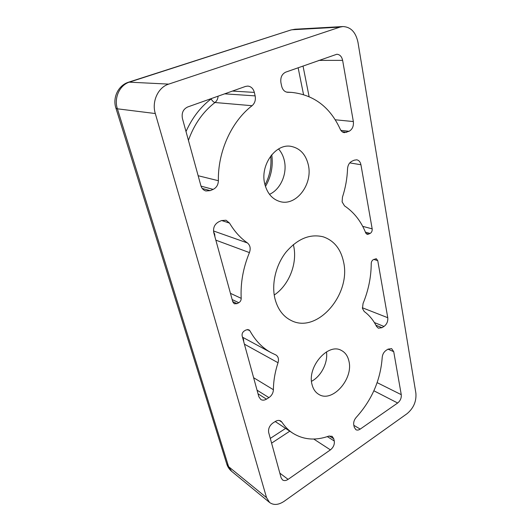 <?xml version="1.0" encoding="UTF-8"?>
<svg xmlns="http://www.w3.org/2000/svg" width="531" height="531" viewBox="0 0 531 531"><rect width="100%" height="100%" fill="white"/><g stroke="black" fill="none" stroke-linecap="round" stroke-linejoin="round"><path stroke-width="0.8" d="M343.55 261.869C351.29 294.181 317.425 333.893 291.446 320.631C283.302 316.702 277.813 309.454 274.998 298.887C271.328 284.092 275.728 265.181 285.997 252.152C297.559 238.731 309.958 233.613 323.193 236.813C333.959 240.523 340.749 248.88 343.55 261.869M274.228 295.037C289.196 285.014 297.745 263.024 293.537 245.428L293.338 244.579M308.345 164.975C312.991 184.264 296.198 206.42 280.069 201.588C272.423 199.344 267.339 193.543 264.823 184.184C259.712 165.486 275.582 143.085 291.194 146.39C300.121 148.302 305.843 154.494 308.345 164.975M269.496 194.339C280.547 189.454 287.444 173.75 284.337 160.634C283.308 156.061 281.377 152.171 278.549 148.965M348.953 361.239C353.527 379.041 332.287 403.009 318.872 394.433C315.46 392.436 313.177 389.13 312.029 384.51C306.984 366.888 328.032 342.721 341.194 350.341C345.223 352.365 347.812 356.002 348.953 361.239M311.524 381.298C321.162 376.346 328.118 362.607 326.472 351.88M362.461 308.458L363.065 303.473C368.428 290.43 371.156 277.109 371.235 263.509C371.328 261.776 372.012 260.502 373.28 259.679L376.28 258.69L377.753 260.635L387.763 317.711C388.088 321.394 386.827 324.302 383.973 326.452L381.955 327.7L378.337 328.191L376.499 326.379C373.446 320.233 369.357 315.275 364.22 311.505L362.461 308.458M342.117 201.886L342.468 197.094C345.489 187.928 347.174 178.509 347.533 168.831C347.825 165.187 349.292 162.652 351.92 161.232L354.223 160.183L356.759 159.804C358.956 160.289 360.343 161.928 360.934 164.743L372.171 228.841C372.364 230.885 371.693 232.419 370.16 233.434L367.187 234.397L365.746 232.983C361.113 221.321 354.044 212.287 344.533 205.882L342.117 201.886M415.886 393.172L357.967 42.281C355.783 32.172 350.765 26.928 342.926 26.55L339.953 27.121L168.705 84.117C158.072 87.336 151.567 101.587 155.304 113.541L266.549 497.653L269.609 502.505C273.717 505.439 278.602 505.008 284.277 501.218L407.078 413.669C413.589 408.186 416.523 401.356 415.886 393.172M330.415 449.876L288.101 479.367C285.937 480.781 284.058 480.953 282.459 479.878L281.098 477.761L268.699 432.606C268.082 428.829 269.482 425.63 272.901 423.015L275.304 421.475C277.374 420.227 279.206 420.081 280.819 421.043L281.941 422.178C284.935 426.698 288.519 430.342 292.687 433.11C303.44 439.827 315.494 440.83 328.828 436.11L332.147 436.316L333.753 438.752L334.271 440.995C334.709 444.447 333.422 447.407 330.415 449.876L313.728 439.031M281.662 86.188L280.932 82.756C280.268 77.599 281.848 74.068 285.678 72.156L336.827 54.248C339.827 54.481 341.758 56.525 342.628 60.375L353.354 121.553C353.805 126.159 352.372 129.405 349.053 131.296L344.367 132.657C342.568 132.392 341.194 131.257 340.252 129.245C330.063 107.056 313.828 94.77 291.559 92.387L287.649 92.301C284.629 91.923 282.631 89.885 281.662 86.188M200.877 185.658L182.425 118.486C181.436 113.003 183.175 109.174 187.635 106.996L245.541 86.42L247.818 86.082C251.11 86.473 253.287 88.584 254.342 92.401L255.145 95.885C255.869 99.967 254.84 103.246 252.059 105.715C231.436 121.513 217.783 151.773 218.374 180.713C218.221 184.815 216.475 187.702 213.15 189.381L210.203 190.636L205.849 190.968C203.38 190.204 201.72 188.432 200.877 185.658M393.723 351.681L401.263 394.666C401.542 398.011 400.347 400.792 397.666 403.009L360.23 429.094C358.611 430.176 357.157 430.369 355.863 429.672L354.243 427.183L353.765 424.959C353.367 422.284 354.19 419.749 356.248 417.353C371.919 399.962 380.568 379.984 382.207 357.429C382.506 354.389 383.787 352.053 386.05 350.42L388.028 349.146L391.632 348.628L393.723 351.681L388.002 349.166M244.413 330.873L246.152 329.91L248.866 329.764L249.922 330.82C255.371 340.683 262.473 347.991 271.215 352.737L275.941 354.987C278.317 356.567 279.014 359.148 278.025 362.733C275.031 371.879 273.485 380.873 273.399 389.721C273.193 393.059 271.699 395.695 268.918 397.619L266.456 399.146C264.372 400.367 262.48 400.48 260.787 399.498L258.836 396.71L242.156 335.964C241.791 333.833 242.548 332.14 244.413 330.873M218.633 221.872L221.5 220.564L226.067 220.239L229.531 223.1C234.43 231.37 240.397 237.988 247.446 242.959C250.201 245.302 250.858 248.515 249.431 252.597C243.171 267.757 240.43 283.003 241.2 298.342C241.193 300.274 240.384 301.734 238.784 302.71L236.999 303.652L234.297 303.785L232.797 301.887L213.787 232.678C212.944 227.852 214.557 224.248 218.633 221.872M243.729 341.698L243.53 339.269L242.521 337.291M214.929 236.819L214.677 234.091L213.608 231.861M265.454 186.467C271.188 176.69 273.286 166.11 271.753 154.72M168.705 84.117L128.754 82.132L290.988 29.968L295.004 29.232L292.143 29.763L339.953 27.121M266.549 497.653L228.602 466.663L231.642 471.329L269.609 502.505M226.724 463.842L228.602 466.663L117.397 108.815L155.304 113.541M290.988 29.968L129.664 82.026C119.701 84.947 113.747 97.903 117.397 108.815L115.937 108.198C112.346 97.651 118.32 85.192 128.754 82.132M271.593 443.146L289.787 431.185M288.101 479.367L279.83 473.141M281.941 422.178L279.346 420.472M287.291 92.268L288.008 92.308M309.088 96.576L303.022 65.997M353.354 121.553L335.227 119.78M318.806 60.388L342.628 60.375M198.149 175.728L218.374 180.713M252.059 105.715L214.975 102.51C202.922 111.842 194.074 124.46 188.432 140.363M401.263 394.666L377.143 382.639M360.23 429.094L353.852 425.358M373.884 390.783L397.666 403.009M387.763 317.711L362.361 307.768M373.778 259.407L377.753 260.635M253.619 377.714L273.399 389.721M278.025 362.733L244.406 344.154M249.922 330.82L247.393 329.505M230.447 293.331L241.2 298.342M249.431 252.597L215.845 240.151M213.502 230.965L247.446 242.959M229.531 223.1L221.613 220.511M372.171 228.841L362.706 226.352M349.763 162.891L360.934 164.743M327.342 436.628L334.271 440.995M270.292 438.407L285.605 428.411M333.753 438.752L329.313 435.964M342.196 131.774L346.703 132.299M303.526 94.518L298.13 67.736M349.053 131.296L340.869 130.361M202.245 188.478L210.203 190.636M213.15 189.381L201.023 186.135M186.009 131.522C192.268 117.709 200.638 106.85 211.132 98.945C212.36 101.009 213.641 102.198 214.975 102.51C216.86 100.99 217.902 98.879 218.095 96.177M224.666 93.841L255.145 95.885M254.342 92.401L232.452 91.073M383.973 326.452L374.362 322.543M375.902 325.218L381.955 327.7M258.046 393.823L266.456 399.146M268.918 397.619L257.044 390.179M232.717 301.588L236.999 303.652M238.784 302.71L232.153 299.55M370.16 233.434L365.408 232.153M365.972 233.434L368.74 234.184M211.132 98.945L211.643 98.467M264.996 184.881C269.801 175.894 271.706 166.276 270.717 156.021M295.004 29.232L342.926 26.55M275.231 421.521L292.687 433.11M286.481 92.095L291.559 92.387M242.494 337.192L271.215 352.737M115.937 108.198L226.837 464.213C227.772 467.061 229.379 469.431 231.642 471.329"/></g></svg>
